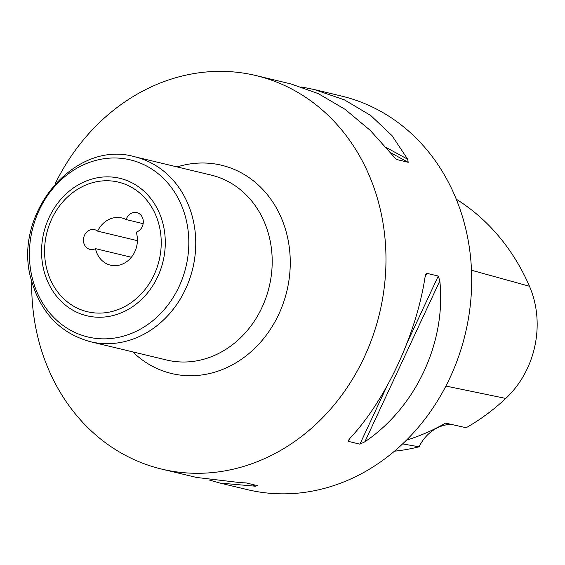 <?xml version="1.0" encoding="UTF-8"?>
<svg xmlns="http://www.w3.org/2000/svg" width="565" height="565" viewBox="0 0 565 565"><rect width="100%" height="100%" fill="white"/><g stroke="black" fill="none" stroke-linecap="round" stroke-linejoin="round"><path stroke-width="0.85" d="M143.143 223.655L126.129 219.573A24.281 21.067 -76.5 0 0 121.821 217.942A24.281 21.067 -76.5 0 0 97.625 231.134L137.408 240.669M31.732 281.476A202.334 175.581 -76.5 0 0 38.872 341.225A202.334 175.581 -76.5 0 0 161.668 469.091A202.334 175.581 -76.5 0 0 335.087 403.784A202.334 175.581 -76.5 0 0 378.811 203.435A202.334 175.581 -76.5 0 0 256.016 75.569A202.334 175.581 -76.5 0 0 55.137 183.872M161.668 469.091L196.556 477.453L240.485 482.651L246.1 482.913L257.534 485.653L255.302 486.204L219.99 483.068L247.385 489.636A202.334 175.581 -76.5 0 0 420.805 424.336A202.334 175.581 -76.5 0 0 464.529 223.987A202.334 175.581 -76.5 0 0 341.733 96.121L314.338 89.553L344.452 99.885L370.739 115.493L392.032 135.635L407.683 159.224L408.213 162.317L396.496 159.457M301.632 86.989L314.338 89.553M396.136 159.224L370.301 130.43L345.088 109.342L318.215 93.592L290.897 83.931L256.016 75.569M425.014 277.344L425.855 274.18L426.66 273.291L438.263 276.038L439.831 280.897C446.308 342.192 415.995 407.245 364.849 441.802L359.919 444.154L348.485 441.413L348.344 440.502L350.025 438.249C385.824 400.013 416.137 334.96 425.014 277.344M219.99 483.068L209.255 480.017M131.37 257.252L95.478 248.649A24.281 21.067 -76.5 0 0 95.76 249.822A24.281 21.067 -76.5 0 0 110.5 265.169A24.281 21.067 -76.5 0 0 131.306 257.329A24.281 21.067 -76.5 0 0 136.553 233.288A24.281 21.067 -76.5 0 0 136.221 232.137A10.114 8.779 -76.5 0 0 142.938 218.994A10.114 8.779 -76.5 0 0 136.801 212.602A10.114 8.779 -76.5 0 0 126.129 219.573M97.625 231.134A10.114 8.779 -76.5 0 0 94.645 229.687A10.114 8.779 -76.5 0 0 83.754 237.477A10.114 8.779 -76.5 0 0 89.927 249.363A10.114 8.779 -76.5 0 0 95.478 248.649M456.273 199.212A220.52 191.358 -76.5 0 1 529.469 286.257A91.022 78.987 -76.5 0 1 505.788 398.431A220.52 191.358 -76.5 0 1 466.174 427.726L445.566 423.114A221.642 192.333 103.5 0 1 406.454 440.177M450.976 424.322A40.468 35.115 -76.5 0 0 419.075 446.795L402.612 443.906M394.441 451.209A220.52 191.358 -76.5 0 0 419.075 446.795M90.329 341.705A95.097 82.525 -76.5 0 0 171.838 311.018A95.097 82.525 -76.5 0 0 192.382 216.854A95.097 82.525 -76.5 0 0 134.668 156.752C73.697 139.011 11.215 215.583 31.584 280.925C41.026 313.123 60.603 333.385 90.329 341.705L166.781 360.039A95.097 82.525 -76.5 0 0 248.289 329.346A95.097 82.525 -76.5 0 0 268.834 235.181A95.097 82.525 -76.5 0 0 211.119 175.079L134.668 156.752M185.595 217.419A91.05 79.008 -76.5 0 0 86.664 163.462A91.05 79.008 -76.5 0 0 32.622 279.421A91.05 79.008 -76.5 0 0 131.56 333.378A91.05 79.008 -76.5 0 0 185.595 217.419M162.791 222.991A70.674 61.324 -76.5 0 0 86 181.111A70.674 61.324 -76.5 0 0 44.056 271.122A70.674 61.324 -76.5 0 0 120.846 312.996A70.674 61.324 -76.5 0 0 162.791 222.991M158.871 224.241A66.628 57.814 -76.5 0 0 86.473 184.762A66.628 57.814 -76.5 0 0 46.93 269.618A66.628 57.814 -76.5 0 0 119.328 309.097A66.628 57.814 -76.5 0 0 158.871 224.241M132.775 351.882A107.096 92.935 -76.5 0 0 245.867 356.021A107.096 92.935 -76.5 0 0 286.469 232.907A107.096 92.935 -76.5 0 0 177.113 166.929M255.302 486.204L251.75 484.262M426.829 273.298L425.05 277.118M349.89 438.405L348.485 441.413M438.263 276.038L407.111 342.884M386.863 386.333L359.919 444.154M439.831 280.897L364.849 441.802M386.241 147.529L407.683 159.224M390.457 152.628L408.213 162.317M505.788 398.431L445.891 386.065M529.469 286.257L471.493 270.24"/></g></svg>

